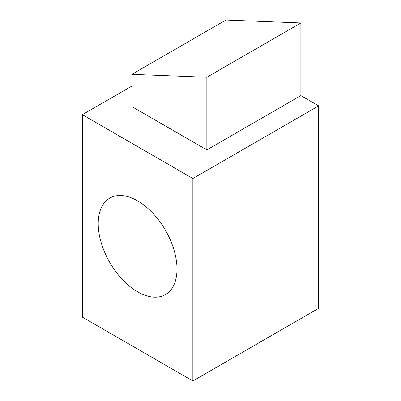 <?xml version="1.0" encoding="UTF-8"?>
<svg xmlns="http://www.w3.org/2000/svg" width="401" height="401" viewBox="0 0 401 401"><rect width="100%" height="100%" fill="white"/><g stroke="black" fill="none" stroke-linecap="round" stroke-linejoin="round"><path stroke-width="0.6" d="M300.87 22.967L206.851 77.248L131.894 74.33L225.908 20.05L300.87 22.967L300.87 95.603L318.66 105.874L318.66 308.329L192.876 380.95L82.34 317.131L82.34 114.676L192.876 178.495L318.66 105.874M206.851 77.248L206.851 149.884L300.87 95.603M131.894 74.33L131.894 106.606L206.851 149.884M131.894 86.07L82.34 114.676M192.876 178.495L192.876 380.95M176.996 269.086A55.699 32.16 -120 0 0 152.681 213.031A55.699 32.16 -120 0 0 109.759 198.109A55.699 32.16 -120 0 0 109.759 262.424A55.699 32.16 -120 0 0 165.458 294.585A55.699 32.16 -120 0 0 176.996 269.086"/></g></svg>
